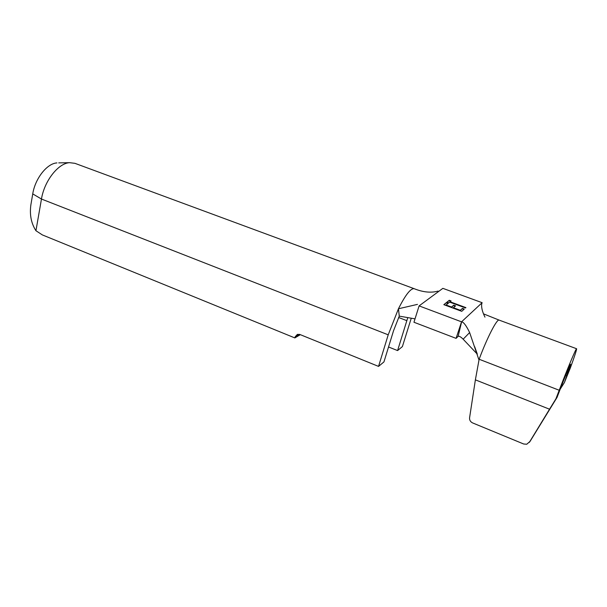 <?xml version="1.0" encoding="UTF-8"?>
<svg xmlns="http://www.w3.org/2000/svg" width="607" height="607" viewBox="0 0 607 607"><rect width="100%" height="100%" fill="white"/><g stroke="black" fill="none" stroke-linecap="round" stroke-linejoin="round"><path stroke-width="0.91" d="M449.643 302.104L448.626 302.931L446.82 302.263L449.279 300.29L451.069 300.951L450.06 301.77L465.91 307.62L465.516 307.969L449.643 302.104M461.54 321.831L461.646 321.733C463.748 322.241 466.411 325.853 469.636 332.56L463.149 339.199C460.85 336.87 459.18 335.921 458.141 336.346L456.077 338.365L461.54 321.831L419.096 305.89L442.86 288.348L482.125 302.688L481.639 304.137M482.125 302.688L461.646 321.733L458.141 336.346M461.737 311.323L443.823 304.668L446.517 302.506L448.323 303.174L446.077 305.002L451.562 307.036L453.77 305.192L455.591 305.867L453.399 307.719L460.296 310.276L462.435 308.402L464.264 309.077L461.737 311.323M560.208 389.155L564.427 382.509L570.641 364.253C569.578 365.664 566.119 373.92 560.261 389.026L557.044 397.41L555.936 398.791L559.206 390.255C567.704 368.024 576.225 347.788 576.604 348.737C576.809 349.526 574.715 355.96 570.314 368.039L564.427 382.509M388.541 346.992L397.585 350.573L407.783 317.605M397.585 350.573L402.395 346.582L411.258 318.205M58.735 162.873L69.555 162.676L74.949 163.336L414.118 288.674C410.613 288.302 405.385 294.994 398.45 308.766L399.277 316.133L393.518 330.8L383.95 361.909L378.54 366.4L388.207 334.821L398.45 308.766L417.479 304.38M69.555 162.676C58.249 163.26 44.341 180.924 41.466 199.035L35.942 230.728L42.346 234.909L294.85 337.924L300.328 334.669M294.85 337.924L295.161 336.786L297.407 334.374L299.911 334.503L378.54 366.4M56.929 162.911C47.065 163.427 35.145 178.45 32.74 193.899L30.866 204.885C29.515 214.757 31.207 223.368 35.942 230.728M399.277 316.133L414.642 318.789M456.077 338.365L413.959 322.249L419.096 305.89M576.604 348.737L499.151 320.117C497.042 318.554 487.171 337.598 479.135 359.245L475.38 379.853L469.575 417.821C469.416 420.127 470.425 421.827 472.603 422.92L523.674 443.998L526.762 444.241L530.101 441.319L557.044 397.41M475.38 379.853L549.54 409.209L529.312 442.389M549.54 409.209L555.936 398.791M530.101 441.319L529.676 441.904M477.322 354.162L463.149 339.199M478.915 359.822L469.636 332.56M484.97 317.12C482.292 311.748 481.207 307.21 481.73 303.523M447.071 302.354L449.279 300.29M449.15 300.685L450.698 301.254M465.554 307.931L449.931 302.165L450.06 301.77M444.074 304.76L446.517 302.506M446.388 302.901L447.951 303.477M451.562 307.036L451.433 307.438L445.948 305.397L446.077 305.002M451.433 307.438L453.77 305.192M453.641 305.587L455.22 306.171M460.296 310.276L460.167 310.678L453.262 308.121L453.399 307.719M460.167 310.678L462.435 308.402M462.306 308.796L463.915 309.395M565.739 375.156L566.946 375.612M32.74 193.899L41.466 199.035L388.207 334.821M398.624 317.507L406.887 320.678M295.161 336.786L299.342 334.32M479.135 359.245L559.206 390.255M414.118 288.674C423.033 292.255 431.023 293.06 438.087 291.094M474.689 346.749L477.231 353.904M499.151 320.117L483.946 314.031"/></g></svg>
